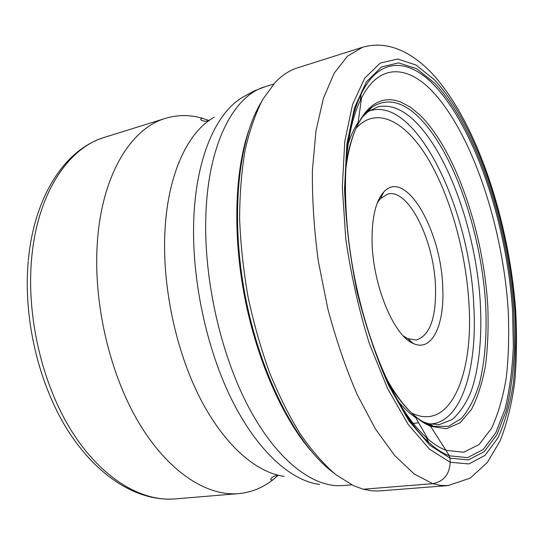 <?xml version="1.0" encoding="UTF-8"?>
<svg xmlns="http://www.w3.org/2000/svg" width="544" height="544" viewBox="0 0 544 544"><rect width="100%" height="100%" fill="white"/><g stroke="black" fill="none" stroke-linecap="round" stroke-linejoin="round"><path stroke-width="0.82" d="M363.249 489.233L353.389 485.615L335.743 474.586C323.782 464.277 312.032 450.867 300.499 434.377C289.279 416.221 278.97 395.644 269.572 372.647C260.896 348.568 253.728 323.367 248.078 297.031C243.433 270.504 240.611 244.446 239.625 218.872C239.707 194.024 241.536 171.088 245.12 150.049C249.621 130.431 255.483 113.601 262.698 99.552L274.91 82.708C281.955 75.31 289.496 70.353 297.541 67.837L362.658 47.226L347.514 56.148L334.193 73.134L323.435 98.212L315.969 130.927L312.412 170.224C312.086 199.192 314.072 229.622 318.376 261.508L327.848 308.89C336.104 339.857 345.909 368.478 357.258 394.754L375.482 429.039L394.754 455.641L414.1 473.885L432.704 483.677L363.249 489.233L371.749 490.81L378.794 490.98L448.032 485.574L470.213 478.149L487.356 462.461L500.154 440.837C506.872 423.633 511.72 404.11 514.712 382.269C516.712 359.387 517.024 335.294 515.644 309.985C508.953 220.721 477.102 123.236 433.201 74.684C414.814 54.903 390.096 39.379 362.658 47.226M423.334 422.198L423.953 422.117L421.063 420.784M415.677 417.615C409.326 413.365 402.941 407.259 396.508 399.276M347.283 146.547C350.248 136.741 353.879 128.676 358.17 122.359M361.971 117.402L368.064 111.704L377.556 106.991C389.348 104.203 401.438 108.596 413.821 120.183C446.61 151.354 472.906 223.421 479.434 291.006C482.814 329.521 480.141 365.616 471.022 391.687C465.929 403.77 459.619 413.073 452.098 419.58L439.416 424.585L428.849 423.783L433.786 426.36L428.828 424.687L430.569 426.306L445.944 450.289C440.11 448.066 434.098 444.285 427.917 438.947L426.027 437.26C409.734 422.314 394.454 398.16 380.188 364.813M345.093 184.62C345.8 148.356 350.9 120.238 360.393 100.266L361.508 97.988C379.018 63.58 406.817 65.09 431.569 90.508C472.022 132.573 502.914 226.583 508.198 310.209C509.232 333.934 508.613 356.3 506.342 377.298C503.091 397.168 498.114 414.242 491.409 428.522L479.046 444.577L463.726 452.275L445.944 450.289L449.317 455.79L450.017 458.15L450.187 462.264C449.541 474.436 443.714 481.576 432.704 483.677L440.531 485.398L448.032 485.574M387.634 381.827C401.411 404.736 415.14 419.023 428.828 424.687L423.953 422.117L428.849 423.783M208.998 120.462L202.32 118.245C189.904 114.689 177.643 114.723 165.539 118.347C131.213 128.187 101.925 174.59 97.369 242.196C93.044 302.226 109.466 373.266 138.72 422.538C168.069 471.845 206.679 496.4 238.632 493.632C251.212 492.442 262.589 487.873 272.768 479.917L278.12 475.354M377.434 202.592L380.467 198.56L387.872 194.024C408.775 188.258 434.466 241.461 435.52 287.368C436.172 318.097 429.767 335.655 416.31 340.041L407.748 338.62L403.417 336.022M442.748 287.98C444.618 324.972 431.963 352.369 413.311 343.468C393.788 336.09 372.293 284.145 372.055 240.326C371.94 216.947 375.856 200.831 383.806 191.978C405.688 167.627 441.667 231.384 442.748 287.98M411.978 423.62L418.649 422.783M434.466 79.866L416.112 65.062L397.718 59.017L380.242 63.05L364.793 78.091L352.573 104.428L344.774 141.392L342.326 187.15L345.753 238.728C350.962 274.836 358.829 309.76 369.356 343.516L387.607 388.6L408.211 424.463L429.556 449.228L450.187 462.264L468.955 463.944L485.037 455.342L497.93 437.954C504.886 422.627 510.02 404.41 513.332 383.302C515.624 361.039 516.195 337.389 515.039 312.344C509.252 224.182 477.061 125.276 434.466 79.866M434.602 83.089C476.428 127.425 508.171 224.767 513.822 311.467L514.597 347.65C513.563 370.75 510.775 391.762 506.226 410.679L496.903 434.697L484.221 451.642L468.425 459.938L450.017 458.15L429.814 445.244L408.938 420.886L388.81 385.737C376.224 357.442 365.609 326.033 356.973 291.502C349.887 256.278 345.753 222.034 344.556 188.768L346.902 143.976L354.484 107.739L366.384 81.845L381.473 66.966L398.568 62.873L416.588 68.666L434.602 83.089M333.139 472.464C297.364 445.808 260.977 376.87 245.541 297.527C230.071 218.185 237.925 140.631 261.079 102.496M248.567 131.07C234.75 172.128 232.621 235.028 244.786 297.67C257.026 360.298 282.601 417.799 310.814 450.677M345.61 166.056C350.411 136.258 359.101 116.722 371.674 107.454C386.186 97.913 401.642 100.919 418.03 116.47C453.05 150.273 480.542 229.854 485.472 301.655C487.213 332.738 485.18 360.142 479.373 383.86C474.79 398.303 468.799 409.843 461.407 418.479L448.616 426.272L433.786 426.36L429.542 425.163C424.946 423.518 420.009 420.451 414.732 415.963C420.131 420.73 425.408 424.17 430.569 426.306L446.372 428.726L460.183 422.749L471.485 409.38C477.7 397.263 482.385 382.588 485.54 365.35C487.805 347.052 488.566 327.468 487.812 306.592C483.664 232.866 455.607 149.688 419.485 114.587L409.904 106.848L400.255 101.81L395.468 100.388L390.735 99.729L386.077 99.858L381.521 100.803L377.101 102.578L372.83 105.196L368.757 108.678L364.888 113.009L361.264 118.204L357.911 124.243C351.771 136.585 347.568 152.884 345.297 173.142M384.683 375.374C394.393 393.298 404.41 406.83 414.732 415.963L427.917 438.947M449.317 455.79C442.714 453.329 435.887 448.909 428.849 442.524C399.548 416.153 368.832 350.676 354.362 276.332C339.871 201.987 343.767 129.764 361.032 94.33C378.984 56.726 408.272 58.154 434.146 85.143C475.551 128.826 507.042 225.216 512.598 311.032L513.339 346.834C512.305 369.682 509.524 390.449 505.002 409.142L495.747 432.84L483.174 449.528L467.527 457.64L449.317 455.79M351.744 484.833L342.917 485.568C313.949 488.104 277.773 461.53 249.234 408.34C220.782 355.212 203.504 278.786 205.87 215.043C208.23 143.242 234.09 95.452 265.227 86.68L273.68 84.048M265.227 86.68L254.327 90.896L244.079 96.478C217.144 110.901 196.146 156.121 193.793 219.076C191.413 278.011 206.169 348.044 231.676 399.52C257.278 451.003 290.938 480.896 319.641 484.425M284.165 476.36C256.149 472.75 223.917 444.876 199.784 397.589C175.753 350.295 162.221 286.294 164.9 231.989C167.6 173.998 188 131.546 214.22 117.266M238.632 493.632L174.896 498.923C141.365 501.813 101.524 478.441 71.815 431.378C42.214 384.343 26.289 316.431 31.627 258.57L31.64 258.454C37.373 193.304 68.449 147.778 104.475 137.353L165.539 118.347M411.42 412.862C449.956 432.439 473.28 375.163 469.078 305.728C466.432 254.449 451.092 198.023 428.618 159.725C406.225 121.781 376.754 105.142 356.007 128.357M429.719 423.994C461.081 423.368 477.38 369.301 473.858 307.102C470.492 210.263 415.97 93.976 368.791 111.18M409.884 341.544L409.904 341.034M381.562 195.507L381.351 195.044M368.064 111.704L371.674 107.454L367.819 110.507C364.31 113.757 361.012 118.334 357.911 124.243L361.508 97.988M426.027 437.26L428.849 442.524C399.881 417.058 368.764 351.043 354.266 276.345C339.667 201.668 343.74 128.806 361.032 94.33L360.393 100.266M272.768 479.917L272.326 479.978C268.192 480.236 273.142 475.123 278.548 475.34M104.475 137.353C64.546 149.539 34.231 196.69 28.329 260.297M174.896 498.923C137.625 501.752 97.315 476.694 67.966 430.624C38.658 384.336 23.045 318.274 28.234 261.338M380.95 195.65L382.072 195.384M409.278 341.136L410.428 340.952M407.748 338.62L413.311 343.468M380.467 198.56L383.806 191.978M209.399 120.319C204.49 122.543 197.955 119.673 201.892 118.354L202.32 118.245"/></g></svg>
